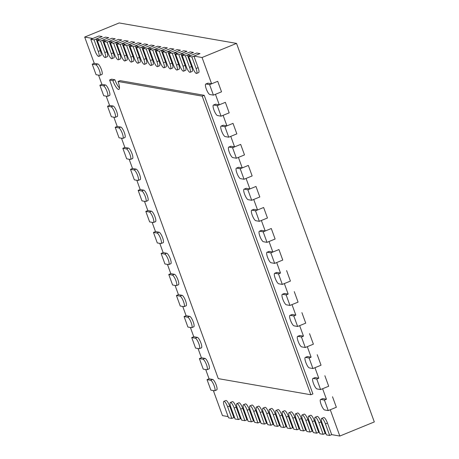 <?xml version="1.0" encoding="UTF-8"?>
<svg xmlns="http://www.w3.org/2000/svg" width="459" height="459" viewBox="0 0 459 459"><rect width="100%" height="100%" fill="white"/><g stroke="black" fill="none" stroke-linecap="round" stroke-linejoin="round"><path stroke-width="0.69" d="M95.019 50.88L90.807 39.313L94.072 39.881L98.278 51.448A5.657 1.417 67.7 0 1 98.794 56.4A5.657 1.417 67.7 0 1 95.019 50.88M116.89 43.857L120.149 44.425L124.36 55.992A5.657 1.417 67.7 0 1 124.877 60.944A5.657 1.417 67.7 0 1 121.101 55.424L116.89 43.857L125.003 40.535L128.262 41.103L122.18 43.594L125.439 44.162L131.526 41.671L134.785 42.239L128.698 44.73L131.963 45.298L138.044 42.807L141.303 43.375L135.221 45.866L138.48 46.434L144.568 43.944L147.827 44.512L141.739 47.002L145.004 47.57L151.086 45.08L154.344 45.648L148.263 48.138L151.522 48.706L157.609 46.216L160.868 46.784L154.781 49.274L158.045 49.842L164.127 47.352L167.386 47.92L161.304 50.41L164.563 50.978L170.645 48.488L173.909 49.056L167.822 51.546L171.081 52.114L177.168 49.624L180.427 50.192L174.345 52.682L177.604 53.25L183.686 50.76L186.951 51.328L180.863 53.818L184.122 54.386L190.21 51.896L193.468 52.464L187.387 54.954L190.646 55.522L196.727 53.032L199.992 53.6L193.905 56.09L202.058 57.507L236.534 43.398L119.168 22.95L84.685 37.064L92.838 38.481L98.92 35.991L102.185 36.559L98.92 35.991L90.807 39.313M98.794 56.4L100.819 55.573A5.657 1.417 -112.3 0 0 100.309 50.616L96.097 39.049L102.185 36.559L94.072 39.881M228.588 417.856L224.376 406.29A5.657 1.417 67.7 0 1 223.866 401.332A5.657 1.417 67.7 0 1 227.635 406.858L231.847 418.424L228.588 417.856M234.647 417.724L233.878 417.592L231.847 418.424M101.542 52.016L97.331 40.449L100.59 41.017L104.801 52.584A5.657 1.417 67.7 0 1 105.312 57.536A5.657 1.417 67.7 0 1 101.542 52.016M96.097 39.049L99.356 39.617L105.444 37.127L108.703 37.695L105.444 37.127L97.331 40.449M105.312 57.536L107.343 56.709A5.657 1.417 -112.3 0 0 106.827 51.752L102.621 40.185L108.703 37.695L100.59 41.017M235.106 418.992L230.9 407.426A5.657 1.417 67.7 0 1 230.384 402.468A5.657 1.417 67.7 0 1 234.159 407.994L238.37 419.56L235.106 418.992M241.17 418.86L240.396 418.728L238.37 419.56M108.06 53.152L103.849 41.585L107.113 42.153L111.319 53.72A5.657 1.417 67.7 0 1 111.835 58.672A5.657 1.417 67.7 0 1 108.06 53.152M102.621 40.185L105.88 40.753L111.962 38.263L115.226 38.831L111.962 38.263L103.849 41.585M111.835 58.672L113.861 57.845A5.657 1.417 -112.3 0 0 113.35 52.888L109.139 41.321L115.226 38.831L107.113 42.153M241.629 420.128L237.418 408.562A5.657 1.417 67.7 0 1 236.907 403.604A5.657 1.417 67.7 0 1 240.677 409.13L244.888 420.696L241.629 420.128M247.688 419.996L246.919 419.865L244.888 420.696M114.578 54.288L110.372 42.721L113.631 43.289L117.843 54.856A5.657 1.417 67.7 0 1 118.353 59.808A5.657 1.417 67.7 0 1 114.578 54.288M109.139 41.321L112.398 41.889L118.485 39.399L121.744 39.967L118.485 39.399L110.372 42.721M118.353 59.808L120.384 58.981A5.657 1.417 -112.3 0 0 119.868 54.024L115.657 42.457L121.744 39.967L113.631 43.289M248.147 421.264L243.941 409.698A5.657 1.417 67.7 0 1 243.425 404.74A5.657 1.417 67.7 0 1 247.2 410.266L251.412 421.832L248.147 421.264M254.211 421.132L253.437 421.001L251.412 421.832M118.066 81.484L120.097 80.652L204.209 95.306L202.184 96.138L118.066 81.484A9.054 2.272 67.7 0 1 118.887 89.413A9.054 2.272 67.7 0 1 112.851 80.577L109.592 80.009L218.283 378.635L310.875 394.763L202.184 96.138M204.209 95.306L312.9 393.937L310.875 394.763M112.851 80.577L114.882 79.746L111.617 79.177L109.592 80.009M92.225 64.18L95.811 64.805A5.657 1.417 67.7 0 1 99.201 69.934A5.657 1.417 67.7 0 1 99.873 75.299A5.657 1.417 67.7 0 1 99.637 75.322L96.051 74.697L92.225 64.18L94.256 63.348L84.685 37.064M206.292 88.977A5.657 1.417 67.7 0 1 205.781 84.02A5.657 1.417 67.7 0 1 206.011 84.003L209.597 84.628L213.424 95.139L209.838 94.52A5.657 1.417 67.7 0 1 206.292 88.977M217.25 105.656L221.077 116.173L217.491 115.548A5.657 1.417 67.7 0 1 213.946 110.005A5.657 1.417 67.7 0 1 213.435 105.054A5.657 1.417 67.7 0 1 213.664 105.031L217.25 105.656L225.363 102.334L229.19 112.851L225.363 102.334L219.276 104.824L215.449 94.313L221.536 91.823L217.709 81.306L221.536 91.823L213.424 95.139M202.058 57.507L211.622 83.796L217.709 81.306L209.597 84.628M99.878 85.213L103.47 85.833A5.657 1.417 67.7 0 1 106.855 90.968A5.657 1.417 67.7 0 1 107.526 96.333A5.657 1.417 67.7 0 1 107.297 96.35L103.711 95.724L99.878 85.213L101.909 84.381L98.542 75.127M224.904 126.684L228.731 137.201L225.145 136.575A5.657 1.417 67.7 0 1 221.599 131.033A5.657 1.417 67.7 0 1 221.089 126.082A5.657 1.417 67.7 0 1 221.318 126.064L224.904 126.684L233.017 123.368L236.844 133.879L233.017 123.368L226.93 125.858L223.103 115.341L229.19 112.851L221.077 116.173M107.538 106.241L111.124 106.867A5.657 1.417 67.7 0 1 114.509 111.996A5.657 1.417 67.7 0 1 115.18 117.361A5.657 1.417 67.7 0 1 114.951 117.378L111.365 116.758L107.538 106.241L109.563 105.409L106.195 96.16M232.558 147.718L236.385 158.235L232.799 157.609A5.657 1.417 67.7 0 1 229.253 152.067A5.657 1.417 67.7 0 1 228.743 147.109A5.657 1.417 67.7 0 1 228.972 147.092L232.558 147.718L240.671 144.396L244.498 154.912L240.671 144.396L234.589 146.886L230.757 136.369L236.844 133.879L228.731 137.201M115.192 127.269L118.778 127.895A5.657 1.417 67.7 0 1 122.163 133.024A5.657 1.417 67.7 0 1 122.834 138.388A5.657 1.417 67.7 0 1 122.605 138.411L119.019 137.786L115.192 127.269L117.217 126.443L113.849 117.188M240.212 168.746L244.039 179.262L240.453 178.637A5.657 1.417 67.7 0 1 236.907 173.095A5.657 1.417 67.7 0 1 236.396 168.143A5.657 1.417 67.7 0 1 236.626 168.12L240.212 168.746L248.325 165.424L252.152 175.94L248.325 165.424L242.243 167.919L238.416 157.403L244.498 154.912L236.385 158.235M122.846 148.303L126.432 148.928A5.657 1.417 67.7 0 1 129.822 154.058A5.657 1.417 67.7 0 1 130.488 159.422A5.657 1.417 67.7 0 1 130.258 159.439L126.673 158.814L122.846 148.303L124.871 147.471L121.503 138.222M247.866 189.779L251.693 200.29L248.107 199.665A5.657 1.417 67.7 0 1 244.567 194.128A5.657 1.417 67.7 0 1 244.05 189.171A5.657 1.417 67.7 0 1 244.28 189.154L247.866 189.779L255.979 186.457L259.805 196.974L255.979 186.457L249.897 188.947L246.07 178.431L252.152 175.94L244.039 179.262M130.499 169.331L134.085 169.956A5.657 1.417 67.7 0 1 137.476 175.086A5.657 1.417 67.7 0 1 138.142 180.45A5.657 1.417 67.7 0 1 137.912 180.473L134.326 179.848L130.499 169.331L132.525 168.499L129.157 159.25M255.52 210.807L259.346 221.324L255.761 220.699A5.657 1.417 67.7 0 1 252.221 215.156A5.657 1.417 67.7 0 1 251.704 210.205A5.657 1.417 67.7 0 1 251.934 210.182L255.52 210.807L263.632 207.485L267.459 218.002L263.632 207.485L257.551 209.975L253.724 199.464L259.805 196.974L251.693 200.29M138.153 190.359L141.739 190.984A5.657 1.417 67.7 0 1 145.13 196.113A5.657 1.417 67.7 0 1 145.796 201.484A5.657 1.417 67.7 0 1 145.566 201.501L141.98 200.876L138.153 190.359L140.179 189.533L136.816 180.278M263.173 231.835L267 242.352L263.414 241.727A5.657 1.417 67.7 0 1 259.874 236.184A5.657 1.417 67.7 0 1 259.358 231.233A5.657 1.417 67.7 0 1 259.587 231.21L263.173 231.835L271.286 228.519L275.113 239.03L271.286 228.519L265.204 231.009L261.378 220.492L267.459 218.002L259.346 221.324M145.807 211.392L149.393 212.018A5.657 1.417 67.7 0 1 152.784 217.147A5.657 1.417 67.7 0 1 153.449 222.512A5.657 1.417 67.7 0 1 153.22 222.529L149.634 221.904L145.807 211.392L147.832 210.561L144.47 201.312M270.827 252.869L274.654 263.38L271.068 262.755A5.657 1.417 67.7 0 1 267.528 257.218A5.657 1.417 67.7 0 1 267.012 252.261A5.657 1.417 67.7 0 1 267.241 252.243L270.827 252.869L278.94 249.547L282.767 260.064L278.94 249.547L272.858 252.037L269.031 241.52L275.113 239.03L267 242.352M115.657 42.457L118.921 43.026L125.003 40.535L128.262 41.103L120.149 44.425M254.67 422.4L250.459 410.834A5.657 1.417 67.7 0 1 249.943 405.876A5.657 1.417 67.7 0 1 253.718 411.402L257.929 422.963L254.67 422.4M260.729 422.269L259.955 422.137L257.929 422.963M267.253 423.405L266.478 423.273L262.267 411.706A5.657 1.417 -112.3 0 0 258.492 406.181L256.466 407.013A5.657 1.417 67.7 0 1 260.242 412.538L264.447 424.099L261.188 423.531L256.977 411.97A5.657 1.417 67.7 0 1 256.466 407.013M228.129 416.588L222.466 415.602L213.355 390.58M236.534 43.398L374.314 421.936L339.832 436.05L331.685 434.633L327.474 423.066A5.657 1.417 -112.3 0 0 323.698 417.541L321.673 418.373A5.657 1.417 67.7 0 1 325.442 423.892L329.654 435.459L326.395 434.891L322.184 423.324A5.657 1.417 67.7 0 1 321.673 418.373M325.936 433.629L325.161 433.497L320.95 421.93A5.657 1.417 -112.3 0 0 317.18 416.405L315.149 417.237A5.657 1.417 67.7 0 1 318.925 422.756L323.136 434.323L319.871 433.755L315.666 422.188A5.657 1.417 67.7 0 1 315.149 417.237M319.412 432.493L318.644 432.361L314.432 420.794A5.657 1.417 -112.3 0 0 310.657 415.269L308.632 416.101A5.657 1.417 67.7 0 1 312.401 421.62L316.612 433.187L313.354 432.619L309.142 421.052A5.657 1.417 67.7 0 1 308.632 416.101M312.895 431.357L312.12 431.225L307.909 419.658A5.657 1.417 -112.3 0 0 304.139 414.133L302.108 414.965A5.657 1.417 67.7 0 1 305.883 420.484L310.095 432.051L306.83 431.483L302.624 419.916A5.657 1.417 67.7 0 1 302.108 414.965M306.371 430.221L305.602 430.089L301.391 418.522A5.657 1.417 -112.3 0 0 297.616 412.997L295.59 413.829A5.657 1.417 67.7 0 1 299.36 419.348L303.571 430.915L300.312 430.347L296.101 418.78A5.657 1.417 67.7 0 1 295.59 413.829M299.853 429.085L299.079 428.953L294.873 417.386A5.657 1.417 -112.3 0 0 291.098 411.861L289.067 412.693A5.657 1.417 67.7 0 1 292.842 418.212L297.053 429.779L293.794 429.211L289.583 417.644A5.657 1.417 67.7 0 1 289.067 412.693M293.33 427.949L292.561 427.817L288.35 416.25A5.657 1.417 -112.3 0 0 284.574 410.725L282.549 411.557A5.657 1.417 67.7 0 1 286.324 417.076L290.53 428.643L287.271 428.075L283.06 416.508A5.657 1.417 67.7 0 1 282.549 411.557M286.812 426.813L286.037 426.681L281.832 415.114A5.657 1.417 -112.3 0 0 278.056 409.589L276.025 410.421A5.657 1.417 67.7 0 1 279.801 415.94L284.012 427.507L280.753 426.939L276.542 415.372A5.657 1.417 67.7 0 1 276.025 410.421M280.288 425.677L279.52 425.545L275.308 413.978A5.657 1.417 -112.3 0 0 271.533 408.453L269.508 409.285A5.657 1.417 67.7 0 1 273.283 414.804L277.488 426.371L274.23 425.803L270.018 414.236A5.657 1.417 67.7 0 1 269.508 409.285M273.771 424.541L272.996 424.409L268.79 412.842A5.657 1.417 -112.3 0 0 265.015 407.317L262.984 408.149A5.657 1.417 67.7 0 1 266.759 413.668L270.971 425.235L267.712 424.667L263.5 413.106A5.657 1.417 67.7 0 1 262.984 408.149M137.918 63.216A5.657 1.417 67.7 0 1 134.143 57.696L129.931 46.13L133.19 46.698L137.402 58.264A5.657 1.417 67.7 0 1 137.918 63.216L139.943 62.384A5.657 1.417 -112.3 0 0 139.433 57.432L135.221 45.866M131.394 62.08A5.657 1.417 67.7 0 1 127.619 56.56L123.414 44.993L126.673 45.561L130.884 57.128A5.657 1.417 67.7 0 1 131.394 62.08L133.426 61.248A5.657 1.417 -112.3 0 0 132.909 56.296L128.698 44.73M124.877 60.944L126.902 60.112A5.657 1.417 -112.3 0 0 126.391 55.16L122.18 43.594M102.076 74.324L101.668 74.49A5.657 1.417 -112.3 0 0 101.898 74.473A5.657 1.417 -112.3 0 0 101.232 69.108A5.657 1.417 -112.3 0 0 97.842 63.973L94.256 63.348M109.73 95.352L109.322 95.518A5.657 1.417 -112.3 0 0 109.552 95.501A5.657 1.417 -112.3 0 0 108.886 90.136A5.657 1.417 -112.3 0 0 105.495 85.007L101.909 84.381M117.384 116.385L116.976 116.552A5.657 1.417 -112.3 0 0 117.206 116.529A5.657 1.417 -112.3 0 0 116.54 111.164A5.657 1.417 -112.3 0 0 113.149 106.035L109.563 105.409M125.037 137.413L124.63 137.58A5.657 1.417 -112.3 0 0 124.859 137.562A5.657 1.417 -112.3 0 0 124.194 132.198A5.657 1.417 -112.3 0 0 120.803 127.063L117.217 126.443M132.691 158.441L132.284 158.613A5.657 1.417 -112.3 0 0 132.513 158.59A5.657 1.417 -112.3 0 0 131.848 153.226A5.657 1.417 -112.3 0 0 128.457 148.096L124.871 147.471M140.351 179.475L139.938 179.641A5.657 1.417 -112.3 0 0 140.173 179.618A5.657 1.417 -112.3 0 0 139.502 174.254A5.657 1.417 -112.3 0 0 136.111 169.124L132.525 168.499M148.005 200.503L147.591 200.669A5.657 1.417 -112.3 0 0 147.827 200.652A5.657 1.417 -112.3 0 0 147.155 195.287A5.657 1.417 -112.3 0 0 143.765 190.158L140.179 189.533M155.658 221.536L155.251 221.703A5.657 1.417 -112.3 0 0 155.481 221.68A5.657 1.417 -112.3 0 0 154.809 216.315A5.657 1.417 -112.3 0 0 151.424 211.186L147.832 210.561M163.312 242.564L162.905 242.731A5.657 1.417 -112.3 0 0 163.134 242.713A5.657 1.417 -112.3 0 0 162.463 237.349A5.657 1.417 -112.3 0 0 159.078 232.214L155.492 231.588L152.124 222.34M170.966 263.592L170.559 263.759A5.657 1.417 -112.3 0 0 170.788 263.741A5.657 1.417 -112.3 0 0 170.117 258.377A5.657 1.417 -112.3 0 0 166.732 253.248L163.146 252.622L159.778 243.368M178.62 284.626L178.212 284.792A5.657 1.417 -112.3 0 0 178.442 284.769A5.657 1.417 -112.3 0 0 177.776 279.405A5.657 1.417 -112.3 0 0 174.386 274.275L170.8 273.65L167.432 264.401M186.274 305.654L185.866 305.82A5.657 1.417 -112.3 0 0 186.096 305.803A5.657 1.417 -112.3 0 0 185.43 300.438A5.657 1.417 -112.3 0 0 182.039 295.303L178.453 294.684L175.086 285.429M193.927 326.682L193.52 326.854A5.657 1.417 -112.3 0 0 193.75 326.831A5.657 1.417 -112.3 0 0 193.084 321.466A5.657 1.417 -112.3 0 0 189.693 316.337L186.107 315.712L182.739 306.457M201.581 347.715L201.174 347.882A5.657 1.417 -112.3 0 0 201.403 347.859A5.657 1.417 -112.3 0 0 200.738 342.494A5.657 1.417 -112.3 0 0 197.347 337.365L193.761 336.74L190.393 327.491M209.235 368.743L208.828 368.91A5.657 1.417 -112.3 0 0 209.057 368.893A5.657 1.417 -112.3 0 0 208.392 363.528A5.657 1.417 -112.3 0 0 205.001 358.399L201.415 357.773L198.047 348.519M216.889 389.771L216.482 389.943A5.657 1.417 -112.3 0 0 216.711 389.921A5.657 1.417 -112.3 0 0 216.046 384.556A5.657 1.417 -112.3 0 0 212.655 379.427L209.069 378.801L205.701 369.552M233.878 417.592L229.666 406.026A5.657 1.417 -112.3 0 0 225.891 400.506L223.866 401.332M240.396 418.728L236.184 407.162A5.657 1.417 -112.3 0 0 232.415 401.642L230.384 402.468M246.919 419.865L242.708 408.298A5.657 1.417 -112.3 0 0 238.932 402.778L236.907 403.604M253.437 421.001L249.226 409.434A5.657 1.417 -112.3 0 0 245.456 403.909L243.425 404.74M259.955 422.137L255.749 410.57A5.657 1.417 -112.3 0 0 251.974 405.045L249.943 405.876M328.237 410.593L324.651 409.967A5.657 1.417 67.7 0 1 321.105 404.425A5.657 1.417 67.7 0 1 320.594 399.473A5.657 1.417 67.7 0 1 320.824 399.45L324.41 400.076L328.237 410.593L336.349 407.271L332.523 396.76L336.349 407.271L330.268 409.761L339.832 436.05M320.583 389.565L316.997 388.939A5.657 1.417 67.7 0 1 313.451 383.397A5.657 1.417 67.7 0 1 312.94 378.44A5.657 1.417 67.7 0 1 313.17 378.423L316.756 379.048L320.583 389.565L328.696 386.243L324.869 375.726L328.696 386.243L322.608 388.733L326.441 399.25L322.849 398.624A5.657 1.417 -112.3 0 0 322.62 398.641L320.594 399.473M312.929 368.531L309.343 367.906A5.657 1.417 67.7 0 1 305.797 362.369A5.657 1.417 67.7 0 1 305.287 357.412A5.657 1.417 67.7 0 1 305.516 357.395L309.102 358.02L312.929 368.531L321.042 365.209L317.215 354.698L321.042 365.209L314.954 367.705L318.781 378.216L315.195 377.591A5.657 1.417 -112.3 0 0 314.966 377.614L312.94 378.44M305.275 347.503L301.689 346.878A5.657 1.417 67.7 0 1 298.143 341.335A5.657 1.417 67.7 0 1 297.633 336.384A5.657 1.417 67.7 0 1 297.862 336.361L301.448 336.986L305.275 347.503L313.388 344.181L309.561 333.664L313.388 344.181L307.3 346.671L311.127 357.188L307.541 356.563A5.657 1.417 -112.3 0 0 307.312 356.58L305.287 357.412M297.621 326.469L294.035 325.85A5.657 1.417 67.7 0 1 290.49 320.307A5.657 1.417 67.7 0 1 289.979 315.35A5.657 1.417 67.7 0 1 290.208 315.333L293.794 315.958L297.621 326.469L305.734 323.153L301.907 312.636L305.734 323.153L299.647 325.643L303.474 336.154L299.888 335.535A5.657 1.417 -112.3 0 0 299.658 335.552L297.633 336.384M289.968 305.442L286.382 304.816A5.657 1.417 67.7 0 1 282.836 299.274A5.657 1.417 67.7 0 1 282.319 294.322A5.657 1.417 67.7 0 1 282.555 294.305L286.141 294.925L289.968 305.442L298.08 302.12L294.253 291.608L298.08 302.12L291.993 304.61L295.82 315.126L292.234 314.501A5.657 1.417 -112.3 0 0 292.004 314.524L289.979 315.35M282.314 284.414L278.728 283.788A5.657 1.417 67.7 0 1 275.182 278.246A5.657 1.417 67.7 0 1 274.666 273.294A5.657 1.417 67.7 0 1 274.895 273.271L278.487 273.897L282.314 284.414L290.427 281.092L286.6 270.575L290.427 281.092L284.339 283.582L288.166 294.099L284.58 293.473A5.657 1.417 -112.3 0 0 284.351 293.49L282.319 294.322M274.654 263.38L282.767 260.064L276.685 262.554L280.512 273.065L276.926 272.439A5.657 1.417 -112.3 0 0 276.697 272.462L274.666 273.294M272.858 252.037L269.272 251.412A5.657 1.417 -112.3 0 0 269.043 251.434L267.012 252.261M265.204 231.009L261.619 230.384A5.657 1.417 -112.3 0 0 261.389 230.401L259.358 231.233M257.551 209.975L253.965 209.35A5.657 1.417 -112.3 0 0 253.735 209.373L251.704 210.205M249.897 188.947L246.311 188.322A5.657 1.417 -112.3 0 0 246.076 188.339L244.05 189.171M242.243 167.919L238.657 167.294A5.657 1.417 -112.3 0 0 238.422 167.311L236.396 168.143M234.589 146.886L230.997 146.26A5.657 1.417 -112.3 0 0 230.768 146.283L228.743 147.109M226.93 125.858L223.344 125.232A5.657 1.417 -112.3 0 0 223.114 125.25L221.089 126.082M219.276 104.824L215.69 104.204A5.657 1.417 -112.3 0 0 215.46 104.222L213.435 105.054M211.622 83.796L208.036 83.171A5.657 1.417 -112.3 0 0 207.807 83.194L205.781 84.02M196.601 73.44A5.657 1.417 67.7 0 1 192.826 67.921L188.615 56.354L191.879 56.922L196.085 68.489A5.657 1.417 67.7 0 1 196.601 73.44L198.627 72.608A5.657 1.417 -112.3 0 0 198.116 67.657L193.905 56.09M190.078 72.304A5.657 1.417 67.7 0 1 186.308 66.784L182.097 55.218L185.356 55.786L189.567 67.353A5.657 1.417 67.7 0 1 190.078 72.304L192.109 71.472A5.657 1.417 -112.3 0 0 191.592 66.521L187.387 54.954M183.56 71.168A5.657 1.417 67.7 0 1 179.785 65.648L175.573 54.082L178.838 54.65L183.043 66.216A5.657 1.417 67.7 0 1 183.56 71.168L185.585 70.336A5.657 1.417 -112.3 0 0 185.075 65.385L180.863 53.818M177.036 70.032A5.657 1.417 67.7 0 1 173.267 64.512L169.055 52.946L172.314 53.514L176.526 65.08A5.657 1.417 67.7 0 1 177.036 70.032L179.067 69.2A5.657 1.417 -112.3 0 0 178.551 64.249L174.345 52.682M170.518 68.896A5.657 1.417 67.7 0 1 166.743 63.376L162.532 51.81L165.797 52.378L170.002 63.944A5.657 1.417 67.7 0 1 170.518 68.896L172.544 68.064A5.657 1.417 -112.3 0 0 172.033 63.112L167.822 51.546M164.001 67.76A5.657 1.417 67.7 0 1 160.225 62.24L156.014 50.674L159.273 51.242L163.484 62.808A5.657 1.417 67.7 0 1 164.001 67.76L166.026 66.928A5.657 1.417 -112.3 0 0 165.51 61.976L161.304 50.41M157.477 66.624A5.657 1.417 67.7 0 1 153.702 61.104L149.496 49.538L152.755 50.106L156.967 61.672A5.657 1.417 67.7 0 1 157.477 66.624L159.508 65.792A5.657 1.417 -112.3 0 0 158.992 60.84L154.781 49.274M150.959 65.488A5.657 1.417 67.7 0 1 147.184 59.968L142.973 48.402L146.232 48.97L150.443 60.536A5.657 1.417 67.7 0 1 150.959 65.488L152.985 64.656A5.657 1.417 -112.3 0 0 152.474 59.704L148.263 48.138M144.436 64.352A5.657 1.417 67.7 0 1 140.661 58.832L136.455 47.266L139.714 47.834L143.925 59.4A5.657 1.417 67.7 0 1 144.436 64.352L146.467 63.52A5.657 1.417 -112.3 0 0 145.951 58.568L141.739 47.002M114.882 79.746A9.054 2.272 -112.3 0 0 119.478 87.956M278.487 273.897L280.512 273.065M286.141 294.925L288.166 294.099M293.794 315.958L295.82 315.126M301.448 336.986L303.474 336.154M309.102 358.02L311.127 357.188M316.756 379.048L318.781 378.216M324.41 400.076L326.441 399.25M153.461 232.42L157.047 233.046A5.657 1.417 67.7 0 1 160.438 238.175A5.657 1.417 67.7 0 1 161.103 243.54A5.657 1.417 67.7 0 1 160.874 243.563L157.288 242.937L153.461 232.42L155.492 231.588M161.115 253.454L164.701 254.074A5.657 1.417 67.7 0 1 168.092 259.209A5.657 1.417 67.7 0 1 168.757 264.573A5.657 1.417 67.7 0 1 168.528 264.591L164.942 263.965L161.115 253.454L163.146 252.622M168.769 274.482L172.354 275.107A5.657 1.417 67.7 0 1 175.745 280.237A5.657 1.417 67.7 0 1 176.411 285.601A5.657 1.417 67.7 0 1 176.181 285.618L172.595 284.999L168.769 274.482L170.8 273.65M176.422 295.51L180.008 296.135A5.657 1.417 67.7 0 1 183.399 301.265A5.657 1.417 67.7 0 1 184.07 306.629A5.657 1.417 67.7 0 1 183.835 306.652L180.249 306.027L176.422 295.51L178.453 294.684M184.076 316.544L187.662 317.169A5.657 1.417 67.7 0 1 191.053 322.298A5.657 1.417 67.7 0 1 191.724 327.663A5.657 1.417 67.7 0 1 191.495 327.68L187.903 327.055L184.076 316.544L186.107 315.712M191.73 337.572L195.322 338.197A5.657 1.417 67.7 0 1 198.707 343.326A5.657 1.417 67.7 0 1 199.378 348.691A5.657 1.417 67.7 0 1 199.149 348.714L195.563 348.088L191.73 337.572L193.761 336.74M199.39 358.599L202.976 359.225A5.657 1.417 67.7 0 1 206.361 364.354A5.657 1.417 67.7 0 1 207.032 369.719A5.657 1.417 67.7 0 1 206.802 369.742L203.217 369.116L199.39 358.599L201.415 357.773M207.043 379.633L210.629 380.259A5.657 1.417 67.7 0 1 214.014 385.388A5.657 1.417 67.7 0 1 214.686 390.752A5.657 1.417 67.7 0 1 214.456 390.77L210.87 390.144L207.043 379.633L209.069 378.801M126.673 45.561L134.785 42.239L131.526 41.671L123.414 44.993M266.478 423.273L264.447 424.099M133.19 46.698L141.303 43.375L138.044 42.807L129.931 46.13M272.996 424.409L270.971 425.235M139.714 47.834L147.827 44.512L144.568 43.944L136.455 47.266M279.52 425.545L277.488 426.371M146.232 48.97L154.344 45.648L151.086 45.08L142.973 48.402M286.037 426.681L284.012 427.507M152.755 50.106L160.868 46.784L157.609 46.216L149.496 49.538M292.561 427.817L290.53 428.643M159.273 51.242L167.386 47.92L164.127 47.352L156.014 50.674M299.079 428.953L297.053 429.779M165.797 52.378L173.909 49.056L170.645 48.488L162.532 51.81M305.602 430.089L303.571 430.915M172.314 53.514L180.427 50.192L177.168 49.624L169.055 52.946M312.12 431.225L310.095 432.051M178.838 54.65L186.951 51.328L183.686 50.76L175.573 54.082M318.644 432.361L316.612 433.187M185.356 55.786L193.468 52.464L190.21 51.896L182.097 55.218M325.161 433.497L323.136 434.323M191.879 56.922L199.992 53.6L196.727 53.032L188.615 56.354M331.685 434.633L329.654 435.459M100.309 50.616L98.278 51.448M229.666 406.026L227.635 406.858M106.827 51.752L104.801 52.584M236.184 407.162L234.159 407.994M113.35 52.888L111.319 53.72M242.708 408.298L240.677 409.13M119.868 54.024L117.843 54.856M249.226 409.434L247.2 410.266M97.842 63.973L95.811 64.805M208.036 83.171L206.011 84.003M105.495 85.007L103.47 85.833M215.69 104.204L213.664 105.031M113.149 106.035L111.124 106.867M223.344 125.232L221.318 126.064M120.803 127.063L118.778 127.895M230.997 146.26L228.972 147.092M128.457 148.096L126.432 148.928M238.657 167.294L236.626 168.12M136.111 169.124L134.085 169.956M246.311 188.322L244.28 189.154M143.765 190.158L141.739 190.984M253.965 209.35L251.934 210.182M151.424 211.186L149.393 212.018M261.619 230.384L259.587 231.21M126.391 55.16L124.36 55.992M255.749 410.57L253.718 411.402M159.078 232.214L157.047 233.046M269.272 251.412L267.241 252.243M166.732 253.248L164.701 254.074M276.926 272.439L274.895 273.271M174.386 274.275L172.354 275.107M284.58 293.473L282.555 294.305M182.039 295.303L180.008 296.135M292.234 314.501L290.208 315.333M189.693 316.337L187.662 317.169M299.888 335.535L297.862 336.361M197.347 337.365L195.322 338.197M307.541 356.563L305.516 357.395M205.001 358.399L202.976 359.225M315.195 377.591L313.17 378.423M212.655 379.427L210.629 380.259M322.849 398.624L320.824 399.45M132.909 56.296L130.884 57.128M262.267 411.706L260.242 412.538M139.433 57.432L137.402 58.264M268.79 412.842L266.759 413.668M145.951 58.568L143.925 59.4M275.308 413.978L273.283 414.804M152.474 59.704L150.443 60.536M281.832 415.114L279.801 415.94M158.992 60.84L156.967 61.672M288.35 416.25L286.324 417.076M165.51 61.976L163.484 62.808M294.873 417.386L292.842 418.212M172.033 63.112L170.002 63.944M301.391 418.522L299.36 419.348M178.551 64.249L176.526 65.08M307.909 419.658L305.883 420.484M185.075 65.385L183.043 66.216M314.432 420.794L312.401 421.62M191.592 66.521L189.567 67.353M320.95 421.93L318.925 422.756M198.116 67.657L196.085 68.489M327.474 423.066L325.442 423.892M101.898 74.473L99.873 75.299M109.552 95.501L107.526 96.333M117.206 116.529L115.18 117.361M124.859 137.562L122.834 138.388M132.513 158.59L130.488 159.422M140.173 179.618L138.142 180.45M147.827 200.652L145.796 201.484M155.481 221.68L153.449 222.512M163.134 242.713L161.103 243.54M170.788 263.741L168.757 264.573M178.442 284.769L176.411 285.601M186.096 305.803L184.07 306.629M193.75 326.831L191.724 327.663M201.403 347.859L199.378 348.691M209.057 368.893L207.032 369.719M216.711 389.921L214.686 390.752"/></g></svg>

